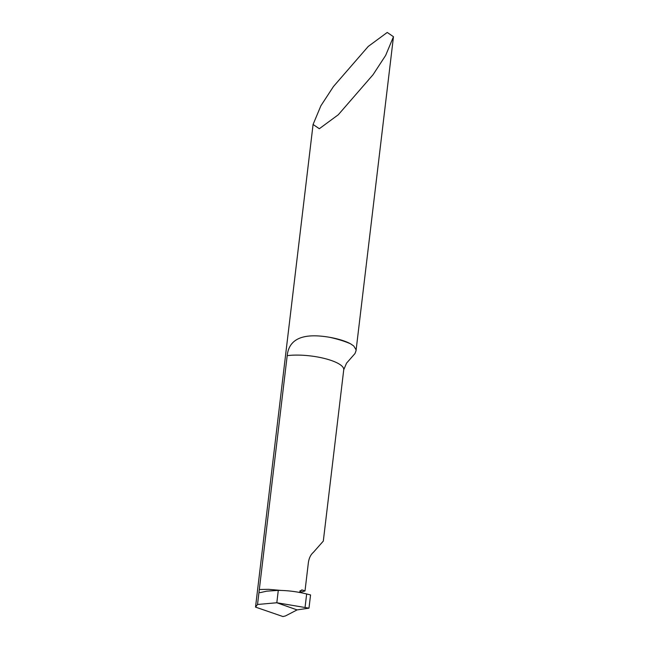 <?xml version="1.0" encoding="UTF-8"?>
<svg xmlns="http://www.w3.org/2000/svg" width="649" height="649" viewBox="0 0 649 649"><rect width="100%" height="100%" fill="white"/><g stroke="black" fill="none" stroke-linecap="round" stroke-linejoin="round"><path stroke-width="0.97" d="M313.078 124.47L320.89 105.771L333.472 86.495L368.259 46.42L387.234 32.45L393.472 36.709L385.66 55.4L373.078 74.676L338.291 114.751L319.324 128.721L313.078 124.47L255.528 607.091L257.523 604.479L276.815 602.751L308.981 608.162L310.563 594.938L306.653 593.965C297.161 591.645 287.71 590.452 278.291 590.379L276.815 602.751L297.08 609.906L276.815 602.751L278.291 590.379L266.723 591.166L260.184 592.626L258.967 592.407L287.199 355.652C289.405 334.511 310.676 334.105 329.473 337.269A34.721 9.8 6.8 0 1 341.423 340.108A34.721 9.8 6.8 0 1 350.525 343.8L353.713 345.949L356.017 349.673L356.025 350.793L354.979 353.559L346.534 363.172M259.308 589.503L268.508 589.333L281.155 590.428M299.262 592.513L301.607 589.957L302.523 590.071A65.971 18.626 -173.2 0 0 299.895 590.914M346.534 363.18L343.735 369.768L323.307 541.104L313.321 552.413C310.684 554.684 309.038 558.091 308.372 562.651L305.006 590.931A34.721 9.8 -173.2 0 0 302.523 590.071M255.528 607.107L282.948 616.55L285.463 615.942L297.08 609.906L308.981 608.162M257.523 604.479L258.967 592.407M305.006 590.931L299.806 592.48M310.563 594.938L308.981 608.162L297.08 609.906M350.525 343.8A52.082 14.708 -173.2 0 0 340.928 340.254A52.082 14.708 -173.2 0 0 329.473 337.269M343.735 369.768A34.721 9.8 -173.2 0 0 329.059 359.749A34.721 9.8 -173.2 0 0 287.199 355.652M305.087 607.131L306.653 593.965M393.472 36.709L356.025 350.793"/></g></svg>
